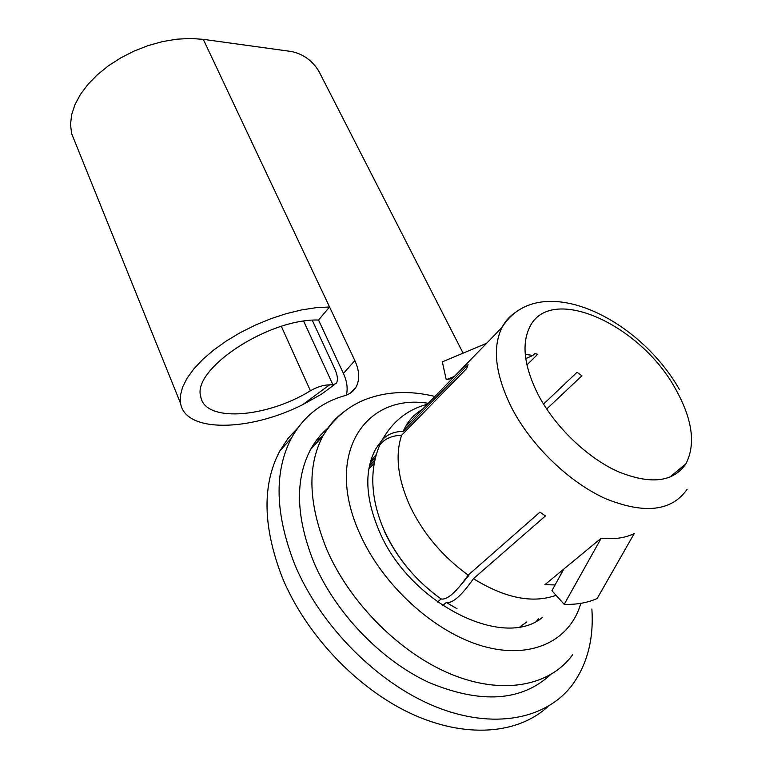 <?xml version="1.0" encoding="UTF-8"?>
<svg xmlns="http://www.w3.org/2000/svg" width="769" height="769" viewBox="0 0 769 769"><rect width="100%" height="100%" fill="white"/><g stroke="black" fill="none" stroke-linecap="round" stroke-linejoin="round"><path stroke-width="1.15" d="M538.483 395.285C555.237 426.939 587.064 457.593 617.805 471.512C650.526 484.835 673.231 482.259 685.919 463.794C695.983 444.117 692.456 419.047 675.336 388.595C639.981 323.97 550.335 283.578 529.658 327.181C521.324 344.387 524.266 367.082 538.483 395.285M634.214 533.571L597.186 598.474C587.641 602.781 576.644 604.742 564.206 604.338L601.204 538.204L544.885 584.69L555.083 584.93M564.206 604.338L551.911 590.679L563.821 569.06L601.195 538.204C614.008 539.588 625.014 538.04 634.214 533.561M441.108 598.964C415.741 580.826 396.669 557.765 383.914 529.774C376.752 513.375 373.032 497.062 372.782 480.846C372.744 467.927 375.07 455.998 379.771 445.059C384.423 438.878 391.709 435.6 401.629 435.225C394.978 455.171 397.765 478.799 410.002 506.117C423.181 533.542 442.579 556.545 468.186 575.116C456.228 592.188 447.193 600.137 441.108 598.964L437.503 602.04M442.608 605.578L446.337 602.483C452.48 603.636 461.525 595.706 473.454 578.682L545.442 515.941L539.944 512.154L468.186 575.116M473.454 578.682C504.983 598.157 532.523 603.703 556.083 595.312M526.928 364.939L537.762 354.259L534.753 353.615L532.898 355.441L525.265 354.365M546.682 409.021L581.922 375.791L577.019 372.311L543.52 404.081M368.87 468.821L374.263 463.294M454.421 376.397L446.241 379.694L442.329 361.863L486.546 343.33M446.241 379.694L452.614 378.252M525.756 358.604L532.898 355.441M468.85 575.433L462.015 583.642M520.046 626.677L526.89 621.929M384.24 531.014C396.939 558.131 415.875 580.778 441.05 598.936M446.231 602.425L457.036 608.75M376.358 454.441L370.62 461.208M374.839 460.41L369.418 465.976M422.344 409.396C415.222 413.587 409.55 419.422 405.34 426.901L403.158 431.313C393.911 431.611 386.903 434.552 382.145 440.118C392.651 421.364 407.705 409.425 427.304 404.302M401.629 435.225L466.677 368.514L468.071 364.621L403.158 431.313M328.555 427.526C321.384 433.466 315.434 440.724 310.695 449.317C294.777 479.385 295.834 517.056 313.858 562.341C335.169 612.46 380.722 660.244 429.169 682.603C480.856 703.981 521.199 701.424 550.21 674.942M382.52 439.407L375.781 448.788C364.064 470.695 365.275 498.293 379.434 531.59C409.329 602.983 503.608 650.536 542.635 617.219M379.617 444.194L377.858 445.405M297.776 427.939L287.885 438.618L279.705 451.153C261.969 484.883 262.835 527.025 282.3 577.557C305.533 633.858 356.095 687.803 410.483 713.334C464.937 738.826 517.893 734.433 547.922 706.548M334.669 384.5L321.48 394.189L302.553 404.744C249.377 431.611 185.329 433.034 180.561 403.36L180.359 395.718L182.522 387.297L187.04 378.271L193.855 368.88L202.833 359.354L213.772 349.962L226.384 340.965L240.341 332.602L255.27 325.133L270.746 318.751L286.328 313.637L301.602 309.917L316.136 307.687L329.555 306.975L354.865 360.603C359.488 370.745 359.93 379.482 356.191 386.817C353.721 391.21 349.847 394.18 344.55 395.737C321.25 402.331 303.563 416.433 291.47 438.042C273.87 471.733 275.023 514 294.902 564.84C320.106 625.235 376.666 682.747 435.091 706.519C493.583 730.319 547.192 719.198 572.905 684.083C587.535 663.436 593.86 638.414 591.87 609.019M75.4 142.928L71.575 133.47L70.527 124.395L71.642 114.706L74.949 104.651L80.399 94.472L87.906 84.436L97.288 74.824L108.323 65.894L120.714 57.896L134.123 51.062L148.186 45.582L162.528 41.593L176.735 39.2L190.443 38.45L203.285 39.344L329.555 306.975L318.539 320.039C268.496 318.356 191.673 369.216 200.767 396.65C204.717 422.777 266.487 417.942 310.416 390.767C317.203 386.884 323.605 384.913 329.613 384.836L332.958 384.846L336.178 383.395C338.264 380.463 337.716 375.445 334.534 368.341L312.262 320.269M346.348 395.151C348.001 388.585 347.021 381.357 343.407 373.446L318.539 320.039M536.781 620.891L538.454 618.843M203.285 39.344L291.528 51.523C303.342 54.109 312.454 60.674 318.866 71.248L463.092 353.144M687.111 489.267C671.76 511.25 644.585 514.394 605.587 498.677C568.935 482.182 531.177 445.549 511.664 407.839C495.313 374.599 492.093 347.799 502.003 327.44C505.32 321.067 509.866 316.021 515.634 312.291M344.108 411.665C335.399 417.99 328.305 426.132 322.836 436.09C307.062 466.12 308.379 503.906 326.787 549.46C349.751 602.8 400.043 653.4 451.614 674.423C503.253 695.464 550.431 685.813 572.732 654.563M428.275 403.302C364.631 393.017 323.691 454.844 359.921 533.926C382.501 584.998 433.995 632.166 482.586 646.085C531.264 660.148 570.252 640.75 580.806 603.348M354.865 360.603L343.407 373.446M323.067 435.706L315.78 441.223M310.416 390.767L281.348 326.354M332.958 384.846L303.678 321.211M302.553 404.744L329.613 384.836M669.491 477.405L685.919 463.794M370.072 463.188L375.493 457.613M405.34 426.901L502.003 327.44C537.964 269.554 637.597 316.011 679.383 389.431M279.705 451.153L291.47 438.042M310.695 449.317L322.836 436.09C332.756 419.826 345.963 408.012 362.459 400.668C384.606 391.469 408.762 390.066 434.937 396.448M356.191 386.817L350.616 392.94M180.561 403.36L71.575 133.47"/></g></svg>
